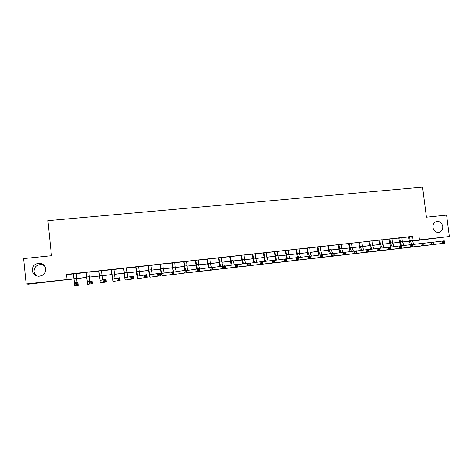 <?xml version="1.0" encoding="UTF-8"?>
<svg xmlns="http://www.w3.org/2000/svg" width="473" height="473" viewBox="0 0 473 473"><rect width="100%" height="100%" fill="white"/><g stroke="black" fill="none" stroke-linecap="round" stroke-linejoin="round"><path stroke-width="0.71" d="M37.154 276.037C35.339 274.961 34.304 273.406 34.044 271.372C34.239 266.973 36.628 264.691 41.222 264.525L44.397 265.69M45.775 269.013C45.639 273.465 43.238 275.877 38.579 276.244C34.961 275.824 32.838 273.897 32.217 270.467C32.418 265.838 34.937 263.437 39.773 263.266C43.203 263.816 45.207 265.731 45.775 269.013M442.734 226.378C442.929 229.157 441.888 231.078 439.618 232.137C436.136 232.87 433.895 231.303 432.896 227.436C432.7 224.811 433.64 222.931 435.722 221.802C439.316 220.826 441.652 222.351 442.734 226.378M67.101 279.655L28.297 284.196L26.163 283.966L23.65 258.565L51.445 255.71L47.915 220.678L422.566 187.154L426.415 217.213L446.583 215.144L449.35 236.5L412.22 241.07M409.222 241.407L404.35 241.957L409.204 241.283M411.664 236.583L66.516 274.37L66.569 274.665L73.421 273.908M76.1 273.613L86.145 272.501M88.841 272.206L98.745 271.112M101.464 270.816L111.232 269.734M113.963 269.433L123.595 268.368M126.344 268.067L135.846 267.02M138.613 266.713L147.978 265.678M150.763 265.371L159.998 264.354M162.801 264.046L171.912 263.041M174.726 262.728L183.713 261.735M186.539 261.427L195.402 260.446M198.246 260.132L206.991 259.169M209.846 258.855L218.467 257.903M221.34 257.584L229.843 256.644M232.728 256.325L241.118 255.402M244.015 255.083L252.286 254.167M255.201 253.847L263.36 252.949M266.287 252.623L274.334 251.737M277.273 251.411L285.213 250.536M288.158 250.211L295.992 249.348M298.954 249.017L306.681 248.165M309.649 247.84L317.271 246.995M320.251 246.67L327.771 245.836M330.763 245.511L338.183 244.689M341.181 244.358L348.5 243.548M351.51 243.217L358.735 242.418M361.75 242.087L368.875 241.301M371.908 240.97L378.932 240.189M381.971 239.858L388.907 239.09M391.951 238.753L398.792 238.002M401.849 237.665L408.601 236.92M411.693 236.441L408.536 236.79M401.884 237.529L398.727 237.872M391.987 238.617L388.841 238.966M382.007 239.716L378.867 240.065M371.938 240.828L368.81 241.171M361.786 241.945L358.664 242.294M351.545 243.081L348.435 243.424M341.216 244.216L338.112 244.559M330.798 245.369L327.706 245.706M320.286 246.528L317.206 246.865M309.685 247.698L306.61 248.035M298.989 248.875L295.921 249.212M288.193 250.063L285.142 250.4M277.308 251.269L274.263 251.601M266.323 252.476L263.29 252.813M255.237 253.699L252.215 254.036M244.056 254.935L241.047 255.266M232.769 256.177L229.772 256.508M221.382 257.436L218.396 257.767M209.888 258.701L206.914 259.033M198.288 259.984L195.331 260.31M186.581 261.273L183.636 261.599M174.768 262.574L171.835 262.899M162.842 263.893L159.927 264.212M150.804 265.217L147.901 265.542M138.654 266.559L135.769 266.878M126.392 267.913L123.518 268.232M114.011 269.279L111.155 269.592M101.512 270.657L98.668 270.97M88.889 272.052L86.068 272.359M76.147 273.453L73.345 273.766M26.163 283.966L73.977 278.792M66.516 274.37L67.03 279.377M418.883 235.524L419.439 239.858L449.35 236.5M412.178 240.84L419.439 239.858M76.567 278.502L86.707 277.367M89.308 277.072L99.306 275.954M101.932 275.658L111.794 274.553M114.436 274.257L124.163 273.163M126.817 272.862L136.413 271.786M139.086 271.49L148.546 270.426M151.242 270.124L160.572 269.078M163.28 268.77L172.479 267.742M175.205 267.434L184.281 266.417M187.024 266.11L195.976 265.105M198.731 264.797L207.564 263.804M210.337 263.491L219.04 262.515M221.831 262.202L230.422 261.238M233.219 260.925L241.691 259.973M244.511 259.659L252.866 258.719M255.698 258.4L263.94 257.478M266.784 257.158L274.914 256.248M277.769 255.923L285.793 255.024M288.66 254.705L296.571 253.812M299.456 253.493L307.261 252.617M310.152 252.292L317.856 251.429M320.759 251.098L328.357 250.247M331.271 249.921L338.769 249.082M341.689 248.751L349.086 247.923M352.024 247.592L359.32 246.776M362.265 246.445L369.46 245.635M372.417 245.304L379.517 244.506M382.486 244.174L389.492 243.388M392.466 243.051L399.383 242.277M402.363 241.94L409.186 241.177M73.989 278.881L67.125 279.833M409.198 241.254L402.381 242.016M399.395 242.353L392.484 243.128M389.504 243.465L382.497 244.251M379.529 244.582L372.428 245.381M369.472 245.712L362.277 246.522M359.326 246.853L352.036 247.669M349.098 248L341.701 248.828M338.774 249.159L331.283 249.998M328.368 250.323L320.771 251.181M317.868 251.506L310.164 252.369M307.273 252.694L299.468 253.569M296.583 253.895L288.672 254.781M285.804 255.107L277.781 256.005M274.925 256.325L266.796 257.235M263.952 257.554L255.71 258.483M252.878 258.802L244.523 259.736M241.703 260.055L233.23 261.007M230.428 261.321L221.843 262.284M219.052 262.598L210.343 263.573M207.57 263.887L198.743 264.874M195.988 265.187L187.036 266.193M184.293 266.5L175.217 267.517M172.491 267.824L163.291 268.859M160.578 269.161L151.248 270.207M148.557 270.509L139.097 271.573M136.419 271.874L126.829 272.951M124.168 273.246L114.442 274.34M111.805 274.636L101.943 275.741M99.318 276.037L89.32 277.16M86.713 277.45L76.573 278.591M412.622 236.476L413.16 240.733M66.569 274.665L67.065 279.573M409.565 236.636L410.174 240.733L411.871 244.494M411.705 236.399L412.131 240.515L413.958 244.358M410.257 244.677L408.512 236.748M433.706 242.129L444.265 240.81L444.372 241.508L443.526 241.602L443.65 242.548L444.49 242.454L444.372 241.508M444.49 242.454L444.567 243.169L412.693 246.965M444.567 243.169L413.083 246.965M443.65 242.548L442.462 243.412L442.16 241.047L443.526 241.602M409.689 236.878L408.66 237.038M399.732 237.718L400.347 241.833C400.631 243.749 401.234 245.044 402.156 245.718M401.89 237.481L402.316 241.614L404.096 245.469M400.436 245.794L398.709 237.83M423.033 243.347L433.688 242.01L433.995 244.381L402.813 248.1M433.895 243.666L433.776 242.72L432.925 242.815L433.043 243.766L433.895 243.666L433.995 244.381L403.203 248.106M433.043 243.766L431.867 244.63L431.565 242.253L432.925 242.815M399.856 237.966L398.851 238.12M433.776 242.72L433.688 242.01M389.817 238.812L390.432 242.945L392.194 246.841M391.999 238.569L392.419 242.72L394.151 246.587M390.592 247.048L388.818 238.924M412.261 244.576L423.016 243.228L423.323 245.611L392.85 249.241M423.199 244.89L423.081 243.938L422.218 244.038L422.342 244.99L423.199 244.89L423.323 245.611L393.234 249.247M422.342 244.99L421.177 245.854L420.869 243.471L422.218 244.038M389.947 239.06L388.966 239.208M423.081 243.938L423.016 243.228M379.819 239.917L380.434 244.068L382.143 247.976M382.018 239.675L382.438 243.837L384.123 247.716M380.599 248.177L378.843 240.024M401.388 245.818L412.243 244.452L412.551 246.847L382.799 250.394M412.409 246.131L412.285 245.168L411.415 245.268L411.54 246.226L412.409 246.131L412.551 246.847L383.183 250.406M411.54 246.226L410.381 247.095L410.079 244.701L411.415 245.268M379.949 240.16L378.997 240.308M412.285 245.168L412.243 244.452M369.732 241.029L370.347 245.197L372.009 249.117M371.949 240.781L372.369 244.967L374.001 248.857M370.513 249.312L368.786 241.129M390.414 247.072L401.37 245.688L401.672 248.094L372.659 251.559M401.512 247.379L401.388 246.415L400.513 246.51L400.637 247.48L401.512 247.379L401.672 248.094L373.043 251.571M400.637 247.48L399.49 248.349L399.182 245.936L400.513 246.51M369.862 241.277L368.94 241.419M401.388 246.415L401.37 245.688M359.563 242.146L360.178 246.332L361.786 250.264M361.798 241.904L362.217 246.108L363.796 249.998M360.349 250.454L358.646 242.253M379.334 248.337L390.396 246.941L390.698 249.354L362.436 252.73M390.509 248.638L390.391 247.669L389.504 247.769L389.628 248.739L390.509 248.638L390.698 249.354L362.815 252.748M389.628 248.739L388.493 249.608L388.185 247.19L389.504 247.769M359.693 242.401L358.794 242.543M390.391 247.669L390.396 246.941M349.305 243.282L349.914 247.485L351.474 251.423M351.557 243.033L351.977 247.255L353.508 251.157M350.091 251.606L348.412 243.376M368.148 249.62L379.316 248.201L379.618 250.625L352.125 253.912M379.405 249.91L379.287 248.934L378.394 249.035L378.512 250.01L379.405 249.91L379.618 250.625L352.497 253.93M378.512 250.01L377.389 250.885L377.087 248.455L378.394 249.035M349.435 243.53L348.566 243.672M379.287 248.934L379.316 248.201M338.952 244.423L339.567 248.644L341.074 252.588M341.228 244.169L341.642 248.414L343.12 252.316L345.438 252.056L345.739 254.515L320.635 257.519M339.744 252.765L338.094 244.517M356.855 250.909L368.13 249.472L368.432 251.914L341.719 255.107M368.201 251.193L368.077 250.211L367.178 250.318L367.296 251.293L368.201 251.193L368.432 251.914L342.085 255.124M367.296 251.293L366.179 252.168L365.883 249.726L367.178 250.318M339.088 244.671L338.242 244.807M368.077 250.211L368.13 249.472M328.516 245.576L329.131 249.815L330.586 253.765M330.81 245.321L331.224 249.578L332.667 253.51M329.309 253.936L327.683 245.664M345.456 252.215L356.837 250.755L357.139 253.209L331.224 256.307M356.884 252.487L356.76 251.506L355.85 251.606L355.974 252.594L356.884 252.487L357.139 253.209L331.591 256.331M355.974 252.594L354.868 253.469L354.567 251.015L355.85 251.606M328.646 245.824L327.836 245.96M356.76 251.506L356.837 250.755M317.986 246.735L318.595 250.997L319.996 254.947M320.298 246.48L320.712 250.761L322.119 254.705M318.778 255.113L317.182 246.823M333.95 253.534L343.144 252.316L344.415 252.913L344.539 253.9L345.456 253.794L345.337 252.807L344.415 252.913M345.456 253.794L345.739 254.515L320.996 257.549M344.539 253.9L343.445 254.781L343.144 252.316M318.116 246.989L317.336 247.119M345.337 252.807L345.438 252.056M307.361 247.905L307.976 252.186L309.342 256.159M309.697 247.651L310.105 251.949C310.389 253.995 310.897 255.367 311.642 256.07M308.16 256.295L306.587 247.994M322.326 254.864L333.926 253.362L334.228 255.84L309.957 258.743M333.92 255.118L333.802 254.125L332.874 254.232L332.992 255.225L333.92 255.118L334.228 255.84L310.312 258.778M332.992 255.225L331.91 256.106L331.608 253.629L332.874 254.232M307.497 248.159L306.74 248.29M333.802 254.125L333.926 253.362M296.642 249.088L297.257 253.386L298.587 257.383M299.001 248.828L299.409 253.144C299.687 255.184 300.178 256.561 300.887 257.282M297.452 257.513L295.903 249.17M310.59 256.212L322.302 254.687L322.604 257.176L299.178 259.979M322.273 256.449L322.154 255.455L321.214 255.562L321.333 256.555L322.273 256.449L322.604 257.176L299.533 260.014M321.333 256.555L320.268 257.442L319.967 254.953L321.214 255.562M296.778 249.342L296.057 249.466M322.154 255.455L322.302 254.687M285.834 250.282L286.443 254.598C286.727 256.691 287.212 258.087 287.903 258.79M288.211 250.016L288.613 254.356L290.038 258.5M286.65 258.743L285.118 250.359M298.741 257.572L310.572 256.023L310.867 258.524L288.305 261.22M310.513 257.797L310.389 256.792L309.443 256.904L309.567 257.903L310.513 257.797L310.867 258.524L288.654 261.267M309.567 257.903L308.508 258.796L308.207 256.289L309.443 256.904M285.964 250.536L285.278 250.66M310.389 256.792L310.572 256.023M274.925 251.482L275.534 255.822C275.812 257.903 276.279 259.305 276.936 260.026M277.32 251.216L277.728 255.574L279.088 259.73M275.824 260.18L274.239 251.559M286.774 258.944L298.717 257.371L299.019 259.884L277.338 262.474M298.634 259.157L298.516 258.152L297.558 258.258L297.677 259.269L298.634 259.157L299.019 259.884L277.681 262.527M297.677 259.269L296.63 260.156L296.335 257.643L297.558 258.258M275.061 251.742L274.399 251.861M298.516 258.152L298.717 257.371M263.916 252.7L264.531 257.058C264.797 259.127 265.247 260.528 265.867 261.267M266.334 252.428L266.737 256.809L268.043 260.966M264.821 261.415L263.266 252.771M274.695 260.333L286.75 258.731L287.046 261.256L266.269 263.739M286.638 260.528L286.52 259.517L285.556 259.63L285.674 260.641L286.638 260.528L287.046 261.256L266.606 263.798M285.674 260.641L284.64 261.534L284.344 259.003L285.556 259.63M264.052 252.954L263.426 253.073M286.52 259.517L286.75 258.731M252.813 253.924L253.422 258.299L254.705 262.521M255.249 253.652L255.651 258.051L256.892 262.213M253.717 262.657L252.192 253.989M262.491 261.74L274.665 260.109L274.961 262.645L255.101 265.016M274.523 261.918L274.405 260.901L273.429 261.013L273.548 262.03L274.523 261.918L274.961 262.645L255.432 265.081M273.548 262.03L272.531 262.923L272.235 260.381L273.429 261.013M252.949 254.184L252.357 254.291M274.405 260.901L274.665 260.109M241.602 255.16L242.217 259.559L243.435 263.78M244.068 254.888L244.464 259.305L245.647 263.467M242.513 263.91L241.023 255.225M250.164 263.159L262.462 261.498L262.757 264.046L243.832 266.305M262.29 263.319L262.172 262.296L261.191 262.409L261.309 263.431L262.29 263.319L262.757 264.046L244.151 266.382M261.309 263.431L260.298 264.33L260.008 261.776L261.191 262.409M241.744 255.42L241.183 255.526M262.172 262.296L262.462 261.498M230.298 256.407L232.066 265.051M232.781 256.13L233.177 260.57L234.295 264.726M231.208 265.176L229.748 256.467M237.712 264.596L250.134 262.899L250.43 265.465L232.456 267.6M249.933 264.732L249.815 263.703L248.822 263.822L248.94 264.85L249.933 264.732L250.43 265.465L232.775 267.688M248.94 264.85L247.947 265.749L247.651 263.183L248.822 263.822M230.434 256.668L229.908 256.774M249.815 263.703L250.134 262.899M218.887 257.661L220.589 266.329M221.394 257.389L221.79 261.847L222.848 266.003M219.797 266.441L218.372 257.72M225.142 266.051L237.683 264.312L237.978 266.89L220.98 268.912M237.452 266.163L237.334 265.128L236.334 265.247L236.447 266.275L237.452 266.163L237.978 266.89L221.287 269.007M236.447 266.275L235.471 267.18L235.176 264.602L236.334 265.247M219.023 257.927L218.532 258.027M237.334 265.128L237.683 264.312M207.369 258.932L209.007 267.606M209.9 258.654L210.29 263.136L211.313 267.316M208.286 267.718L206.89 258.985M212.436 267.523L225.107 265.743L225.396 268.339L209.397 270.225M224.846 267.606L224.728 266.565L223.717 266.683L223.83 267.724L224.846 267.606L225.396 268.339L209.699 270.337M223.83 267.724L222.866 268.629L222.576 266.033L223.717 266.683M207.511 259.198L207.056 259.293M224.728 266.565L225.107 265.743M195.745 260.215L197.324 268.906M198.299 259.931L198.69 264.437C198.997 266.89 199.405 268.404 199.913 268.971M196.667 268.995L195.308 260.262M199.606 269.019L212.401 267.192L212.696 269.793L197.708 271.555M212.111 269.066L211.993 268.02L210.97 268.138L211.088 269.184L212.111 269.066L212.696 269.793L198.004 271.685M211.088 269.184L210.136 270.089L209.846 267.481L210.97 268.138M195.887 260.481L195.473 260.576M211.993 268.02L212.401 267.192M184.021 261.51L185.552 270.249M186.599 261.226L186.983 265.749C187.278 268.191 187.663 269.711 188.136 270.308M184.949 270.314L183.613 261.551M186.646 270.532L199.571 268.652L199.86 271.271L185.913 272.891M199.245 270.538L199.127 269.486L198.092 269.604L198.211 270.657L199.245 270.538L199.86 271.271L186.196 273.039M198.211 270.657L197.276 271.567L196.987 268.948L198.092 269.604M184.163 261.776L183.778 261.865M199.127 269.486L199.571 268.652M172.178 262.817L172.787 267.34C173.13 270.118 173.526 271.673 173.981 272.005L186.604 270.124L186.894 272.755L174.277 274.411L173.739 273.755M174.779 262.527L175.164 267.074L176.246 271.65M173.118 271.662L171.811 262.852M186.25 272.028L186.131 270.97L185.085 271.088L185.203 272.146L186.25 272.028L186.894 272.755L174.277 274.411M185.203 272.146L184.287 273.057L183.991 270.426L185.085 271.088M172.326 263.083L171.977 263.165M186.131 270.97L186.604 270.124M160.229 264.129L160.838 268.676C161.175 271.472 161.547 273.039 161.955 273.376L173.502 271.614L173.792 274.263L162.209 275.789C161.595 275.286 161.039 272.939 160.53 268.741L159.904 264.171M162.86 263.845L163.238 268.41L164.243 273.004M173.118 273.53L173 272.472L171.947 272.59L172.06 273.648L173.118 273.53L173.792 274.263L162.251 275.789M172.06 273.648L171.155 274.565L170.871 271.916L171.947 272.59M160.377 264.401L160.069 264.484M173 272.472L173.502 271.614M148.167 265.459L149.817 274.754L160.27 273.122L160.56 275.783L150.071 277.184C149.527 276.67 149.007 274.305 148.51 270.089L147.878 265.495M150.822 265.17L152.135 274.364M159.85 275.05L159.732 273.985L158.668 274.104L158.78 275.174L159.85 275.05L160.56 275.783L150.107 277.184M158.78 275.174L157.893 276.09L157.61 273.424L158.668 274.104M159.732 273.985L160.27 273.122M135.993 266.807L137.56 276.155L146.896 274.647L147.186 277.32L137.814 278.591C137.341 278.065 136.863 275.688 136.372 271.449L135.745 266.831M138.672 266.512L139.902 275.735M146.441 276.587L146.328 275.511L145.252 275.635L145.365 276.711L146.441 276.587L147.186 277.32L137.844 278.597M145.365 276.711L144.496 277.627L144.206 274.949L145.252 275.635M146.328 275.511L146.896 274.647M123.707 268.161L125.191 277.562L133.386 276.185L133.676 278.869L125.446 280.016C125.043 279.478 124.606 277.083 124.121 272.826L123.494 268.185M126.403 267.86L127.562 277.101M132.895 278.136L132.783 277.06L131.695 277.184L131.807 278.26L132.895 278.136L133.676 278.869L125.469 280.016M131.807 278.26L130.956 279.182L130.666 276.492L131.695 277.184M132.783 277.06L133.386 276.185M111.297 269.527L112.704 278.987L119.734 277.734L120.018 280.436L112.976 281.453L111.125 269.545M114.023 269.226L115.099 278.467M119.208 279.703L119.095 278.621L117.99 278.745L118.108 279.827L119.208 279.703L120.018 280.436L112.976 281.453M118.108 279.827L117.269 280.755L116.985 278.047L117.99 278.745M119.095 278.621L119.734 277.734M98.774 270.911L100.093 280.424L105.934 279.307L106.218 282.02L100.365 282.901L98.644 270.923M101.524 270.609L102.511 279.791M105.373 281.287L105.26 280.199L104.149 280.323L104.261 281.417L105.373 281.287L106.218 282.02L100.365 282.901M104.261 281.417L103.439 282.34L103.155 279.62L104.149 280.323M105.26 280.199L105.934 279.307M86.127 272.306L87.363 281.873L91.993 280.891L92.27 283.623L87.623 284.368L86.039 272.312M88.906 271.999L89.817 281.139M91.39 282.889L91.277 281.796L90.154 281.92L90.266 283.02L91.39 282.889L92.27 283.623L87.623 284.368M90.266 283.02L89.468 283.948L89.184 281.21L90.154 281.92M91.277 281.796L91.993 280.891M73.356 273.713L74.503 283.339L75.059 282.819L77.897 282.493L78.181 285.243L77.347 285.544L74.764 285.846L73.315 273.719M76.165 273.406L77.016 282.594M77.259 284.51L77.146 283.404L76.011 283.534L76.123 284.64L77.259 284.51L78.181 285.243L74.764 285.846M76.123 284.64L75.343 285.568L75.059 282.819L76.011 283.534M77.146 283.404L77.897 282.493M412.131 240.515L410.174 240.733M402.316 241.614L400.347 241.833M392.419 242.72L390.432 242.945M382.438 243.837L380.434 244.068M372.369 244.967L370.347 245.197M362.217 246.108L360.178 246.332M351.977 247.255L349.914 247.485M341.642 248.414L339.567 248.644M331.224 249.578L329.131 249.815M320.712 250.761L318.595 250.997M310.105 251.949L307.976 252.186M299.409 253.144L297.257 253.386M288.613 254.356L286.443 254.598M277.728 255.574L275.534 255.822M266.737 256.809L264.531 257.058M255.651 258.051L253.422 258.299M244.464 259.305L242.217 259.559M233.177 260.57L230.907 260.824M221.79 261.847L219.496 262.101M210.29 263.136L207.978 263.39M198.69 264.437L196.36 264.697M186.983 265.749L184.63 266.009M175.164 267.074L172.787 267.34M163.238 268.41L160.838 268.676M151.2 269.758L148.776 270.03M139.044 271.118L136.602 271.396M126.782 272.495L124.31 272.773M114.395 273.879L111.906 274.163M101.89 275.28L99.377 275.564M89.267 276.699L86.73 276.983M76.525 278.124L73.959 278.414M439.618 232.137L437.785 232.42M39.773 263.266L41.222 264.525"/></g></svg>
